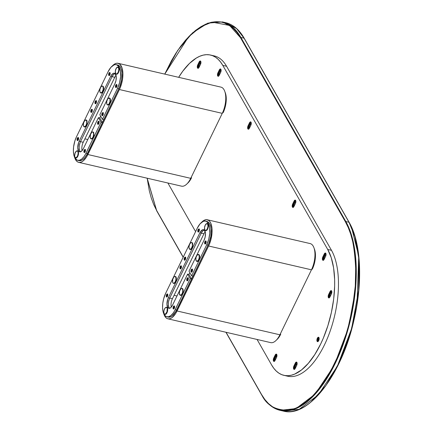 <?xml version="1.0" encoding="UTF-8"?>
<svg xmlns="http://www.w3.org/2000/svg" width="433" height="433" viewBox="0 0 433 433"><rect width="100%" height="100%" fill="white"/><g stroke="black" fill="none" stroke-linecap="round" stroke-linejoin="round"><path stroke-width="0.65" d="M351.504 227.228L354.475 235.011L356.462 242.312M357.972 250.252L359 258.755L359.525 267.746L359.065 286.825L358.08 296.729M352.262 326.769L346.178 346.102M342.563 355.276L334.341 372.207L329.816 379.795L325.08 386.707M221.734 22.121L225.658 22.668L236.607 28.6L244.071 38.191A0.352 0.276 -29.7 0 1 244.239 38.304A0.352 0.276 150.3 0 0 244.071 38.191L348.998 222.259A0.352 0.276 -29.7 0 1 349.16 222.616M226.248 23.165L223.969 22.722M244.255 38.505A0.352 0.276 150.3 0 0 244.239 38.304C239.276 29.66 233.078 24.448 225.658 22.668A104.873 48.16 -77 0 0 224.056 22.354M349.177 222.573A0.352 0.276 150.3 0 0 348.998 222.259L354.946 236.71L358.919 259.08L358.621 290.413L351.65 328.452L337.367 366.221L318.363 394.815L299.181 409.32L283.269 411.069A104.873 48.16 -77 0 0 347.19 342.844A104.873 48.16 -77 0 0 348.998 222.259L345.821 221.523L240.894 37.455L244.071 38.191A104.873 48.16 -77 0 0 225.658 22.668L222.481 21.931A104.873 48.16 103 0 1 240.894 37.455L244.071 38.191L348.998 222.259L345.821 221.523A104.873 48.16 103 0 1 344.013 342.108A104.873 48.16 103 0 1 280.091 410.332A104.873 48.16 103 0 1 261.678 394.809A0.352 0.276 -29.7 0 1 261.516 394.696A0.352 0.276 150.3 0 0 261.678 394.809M311.078 401.856L325.854 385.646L339.575 361.966L350.34 333.583L356.992 304.431L358.74 256.114L351.509 227.233M244.239 38.304L349.16 222.373C361.106 242.696 363 282.267 353.913 320.306C341.821 374.751 308.247 418.229 283.269 411.069L280.091 410.332L296.004 408.59L315.186 394.079L334.189 365.484L348.478 327.716L355.444 289.677L355.742 258.344L351.769 235.974L345.821 221.523A0.352 0.276 150.3 0 0 345.377 221.739C351.39 230.156 354.871 246.918 355.818 272.032C356.121 297.103 349.177 334.032 334.817 363.13C318.986 392.872 303.62 408.563 288.724 410.203C275.48 410.419 266.409 405.169 261.516 394.452A0.352 0.276 150.3 0 0 261.51 394.696A0.352 0.276 -29.7 0 1 261.516 394.452L226.075 332.284L261.516 394.452L264.79 399.432L268.438 403.529L272.427 406.711L276.714 408.941L281.255 410.197L286.013 410.473L290.933 409.764L295.983 408.075L301.097 405.423L306.234 401.835L311.349 397.342L316.382 391.989L321.297 385.83L326.038 378.924L330.558 371.33L338.779 354.4L345.642 335.694L348.478 325.897L352.83 305.882L355.282 285.948L355.742 266.869L355.217 257.879L354.194 249.376L352.679 241.435L350.692 234.134L348.251 227.552L345.377 221.739A0.352 0.276 -29.7 0 1 345.821 221.523L240.894 37.455A0.352 0.276 150.3 0 0 240.456 37.671L345.377 221.739L240.456 37.671A0.352 0.276 -29.7 0 1 240.894 37.455L233.43 27.864L222.481 21.931L207.829 23.133L192.485 32.908L177.709 50.39L164.719 74.097M156.589 210.384A0.352 0.276 150.3 0 0 156.751 210.741A0.352 0.276 -29.7 0 1 156.589 210.384L153.715 204.576L151.274 197.989L149.288 190.688L147.16 178.207L156.589 210.384L183.224 257.115L156.589 210.384M164.762 74.108L171.408 60.793L175.933 53.205L180.675 46.293L185.584 40.134L190.623 34.781L195.732 30.294L200.874 26.7L205.989 24.048L211.033 22.359L215.959 21.65L220.716 21.926L225.257 23.187L229.539 25.417L233.528 28.594L237.176 32.691L240.456 37.671L229.598 25.455L212.062 22.132L200.777 26.759L188.442 36.984L164.762 74.108M221.101 70.98L220.89 70.482L220.554 70.622L219.001 73.751L219.872 73.956L218.936 73.902L218.909 74.936L219.526 74.671A0.871 0.401 103 0 1 219.066 75.066A0.871 0.401 103 0 1 218.909 74.936L219.26 75.017L218.909 74.936A0.871 0.401 103 0 1 219.001 73.751L220.402 70.866L221.074 71.017L220.402 70.866A0.871 0.401 103 0 1 220.862 70.471A0.871 0.401 103 0 1 221.095 70.866M220.808 69.161A2.273 1.045 -77 0 0 219.98 70.13L218.578 73.015L217.902 72.858L217.507 74.103L217.555 75.661L217.999 76.246L218.643 76.094L219.266 75.25A2.273 1.045 103 0 1 218.07 76.268A2.273 1.045 103 0 1 217.669 75.932L218.351 76.089A2.273 1.045 -77 0 0 218.438 76.219M295.858 202.124L295.647 201.626L295.317 201.773L293.758 204.901L294.629 205.101L293.693 205.047L293.726 206.157L294.283 205.821A0.871 0.401 103 0 1 293.823 206.211A0.871 0.401 103 0 1 293.671 206.081L294.018 206.162L293.671 206.081A0.871 0.401 103 0 1 293.758 204.901L295.16 202.011L295.831 202.168L295.16 202.011A0.871 0.401 103 0 1 295.62 201.621A0.871 0.401 103 0 1 295.853 202.016M293.26 207.434L293.044 204.971L294.743 201.275L294.061 201.118L292.491 204.392L292.427 207.077A2.273 1.045 103 0 1 292.659 204.008L293.341 204.165L292.659 204.008L294.061 201.118L294.743 201.275L293.341 204.165A2.273 1.045 -77 0 0 293.109 207.239L292.427 207.077L293.179 207.375L294.023 206.4A2.273 1.045 103 0 1 292.827 207.418A2.273 1.045 103 0 1 292.427 207.077L293.109 207.239A2.273 1.045 -77 0 0 293.195 207.369M198.33 68.311L198.179 68.116A2.273 1.045 -77 0 0 198.265 68.246L199.093 67.277A2.273 1.045 103 0 1 197.897 68.295A2.273 1.045 103 0 1 197.497 67.959L198.179 68.116L197.962 66.72L198.406 65.042L197.729 64.885L199.131 61.995L199.808 62.152L198.406 65.042L199.808 62.152L199.131 61.995A2.273 1.045 103 0 1 200.322 60.977A2.273 1.045 103 0 1 200.495 64.387L200.912 61.919L200.571 61.118L199.976 61.021L197.729 64.885L198.406 65.042A2.273 1.045 -77 0 0 198.179 68.116L197.497 67.959A2.273 1.045 103 0 1 197.729 64.885L197.307 67.359L197.648 68.154L198.249 68.257M200.928 63.007L200.788 62.552L200.382 62.65L198.828 65.778L199.7 65.978L198.763 65.93L198.796 67.039L199.353 66.698A0.871 0.401 103 0 1 198.893 67.088A0.871 0.401 103 0 1 198.742 66.958L199.088 67.039L198.742 66.958A0.871 0.401 103 0 1 198.828 65.778L200.23 62.888L200.901 63.045L200.23 62.888A0.871 0.401 103 0 1 200.69 62.498A0.871 0.401 103 0 1 200.923 62.893M294.516 369.414L294.364 369.214A2.273 1.045 -77 0 0 294.451 369.344L295.274 368.375A2.273 1.045 103 0 1 294.083 369.392A2.273 1.045 103 0 1 293.682 369.057L294.364 369.214L294.148 367.817L294.592 366.139L293.91 365.982L295.311 363.098L295.993 363.255L294.592 366.139L295.993 363.255L295.311 363.098A2.273 1.045 103 0 1 296.508 362.08A2.273 1.045 103 0 1 296.681 365.49L297.098 363.016L296.757 362.215L296.156 362.118L293.91 365.982L294.592 366.139A2.273 1.045 -77 0 0 294.364 369.214L293.682 369.057A2.273 1.045 103 0 1 293.91 365.982L293.493 368.456L293.834 369.257L294.429 369.354M297.114 364.104L296.903 363.606L296.567 363.747L295.014 366.875L295.885 367.081L294.949 367.027L294.922 368.061L295.539 367.796A0.871 0.401 103 0 1 295.079 368.191A0.871 0.401 103 0 1 294.922 368.061L295.274 368.142L294.922 368.061A0.871 0.401 103 0 1 295.014 366.875L296.416 363.991L297.087 364.148L296.416 363.991A0.871 0.401 103 0 1 296.876 363.601A0.871 0.401 103 0 1 297.108 363.991M318.85 337.426A2.273 1.045 -77 0 0 317.725 339.223A2.273 1.045 -77 0 0 317.795 341.469L317.113 341.307A2.273 1.045 103 0 1 317.156 338.698A2.273 1.045 103 0 1 318.542 337.22A2.273 1.045 103 0 1 318.937 337.556A2.273 1.045 103 0 1 318.899 340.165A2.273 1.045 103 0 1 317.513 341.648A2.273 1.045 103 0 1 317.113 341.307L317.795 341.469L317.73 339.201L318.872 337.415M319.143 339.245L318.769 338.752L318.331 339.44L318.358 340.311L318.899 340.181A0.871 0.401 103 0 1 318.509 340.441A0.871 0.401 103 0 1 318.358 340.311L318.704 340.392L318.358 340.311A0.871 0.401 103 0 1 318.374 339.304A0.871 0.401 103 0 1 318.905 338.736A0.871 0.401 103 0 1 319.056 338.866A0.871 0.401 103 0 1 319.137 339.131M329.221 297.936L328.393 297.579L329.14 297.877L329.984 296.897A2.273 1.045 103 0 1 328.788 297.915A2.273 1.045 103 0 1 328.393 297.579L329.069 297.736A2.273 1.045 -77 0 0 329.161 297.866M331.824 292.627L331.678 292.172L331.277 292.27L329.719 295.398L330.595 295.604L329.719 295.398L329.632 296.583L330.244 296.318A0.871 0.401 103 0 1 329.784 296.713A0.871 0.401 103 0 1 329.632 296.583L329.978 296.665L329.632 296.583A0.871 0.401 103 0 1 329.719 295.398L331.121 292.513L331.792 292.665L331.121 292.513A0.871 0.401 103 0 1 331.581 292.118A0.871 0.401 103 0 1 331.813 292.513M326.027 255.048L325.881 254.593L325.481 254.691L323.922 257.819L324.799 258.019L323.922 257.819L323.835 258.999L324.447 258.739A0.871 0.401 103 0 1 323.992 259.129A0.871 0.401 103 0 1 323.835 258.999L324.187 259.08L323.835 258.999A0.871 0.401 103 0 1 323.922 257.819L325.329 254.929L326 255.086L325.329 254.929A0.871 0.401 103 0 1 325.784 254.539A0.871 0.401 103 0 1 326.017 254.934M323.424 260.352L323.207 257.889L324.907 254.193L324.225 254.036L322.661 257.316L322.596 260A2.273 1.045 103 0 1 322.823 256.926L323.505 257.083L322.823 256.926L324.225 254.036L324.907 254.193L323.505 257.083A2.273 1.045 -77 0 0 323.278 260.157L322.596 260L323.343 260.293L324.187 259.318A2.273 1.045 103 0 1 322.996 260.336A2.273 1.045 103 0 1 322.596 260L323.278 260.157A2.273 1.045 -77 0 0 323.364 260.287M274.343 361.441L273.51 361.084L274.257 361.382L275.101 360.402A2.273 1.045 103 0 1 273.91 361.42A2.273 1.045 103 0 1 273.51 361.084L274.192 361.241A2.273 1.045 -77 0 0 274.278 361.371M276.941 356.132L276.73 355.634L276.395 355.774L274.841 358.903L275.713 359.109L274.776 359.054L274.749 360.088L275.366 359.823A0.871 0.401 103 0 1 274.906 360.218A0.871 0.401 103 0 1 274.749 360.088L275.101 360.169L274.749 360.088A0.871 0.401 103 0 1 274.841 358.903L276.243 356.018L276.914 356.17L276.243 356.018A0.871 0.401 103 0 1 276.703 355.623A0.871 0.401 103 0 1 276.936 356.018M248.666 129.207L248.515 129.007A2.273 1.045 -77 0 0 248.607 129.137L249.43 128.168A2.273 1.045 103 0 1 248.233 129.186A2.273 1.045 103 0 1 247.833 128.85L248.515 129.007L248.298 127.611L248.748 125.933L248.066 125.776L249.468 122.891L250.15 123.048L248.748 125.933L250.15 123.048L249.468 122.891A2.273 1.045 103 0 1 250.664 121.873A2.273 1.045 103 0 1 250.831 125.283L251.254 122.81L250.913 122.009L250.312 121.911L248.066 125.776L248.748 125.933A2.273 1.045 -77 0 0 248.515 129.007L247.833 128.85A2.273 1.045 103 0 1 248.066 125.776L247.644 128.249L247.985 129.05L248.585 129.148M251.27 123.898L251.124 123.443L250.723 123.54L249.164 126.669L250.041 126.874L249.099 126.82L249.078 127.854L249.689 127.589A0.871 0.401 103 0 1 249.229 127.984A0.871 0.401 103 0 1 249.078 127.854L249.424 127.935L249.078 127.854A0.871 0.401 103 0 1 249.164 126.669L250.566 123.784L251.237 123.941L250.566 123.784A0.871 0.401 103 0 1 251.026 123.394A0.871 0.401 103 0 1 251.259 123.784M250.972 122.079A2.273 1.045 -77 0 0 250.15 123.048L250.994 122.068M249.689 127.589L250.983 124.931L249.689 127.589M249.43 128.168L250.831 125.283L249.43 128.168M273.737 358.01L275.144 355.125L275.821 355.282L274.419 358.167L273.737 358.01L274.419 358.167L276.665 354.302A2.273 1.045 -77 0 0 275.821 355.282L275.144 355.125A2.273 1.045 103 0 1 276.335 354.107A2.273 1.045 103 0 1 276.508 357.517L276.849 354.714L276.205 354.091L275.545 354.497L273.575 358.4L273.51 361.084A2.273 1.045 103 0 1 273.737 358.01M275.366 359.823L276.655 357.165L275.366 359.823M274.192 361.241L273.975 359.845L274.419 358.167A2.273 1.045 -77 0 0 274.192 361.241M275.101 360.402L276.508 357.517L275.101 360.402M324.187 259.318L325.757 256.038L326.044 254.339L325.492 253.04L324.847 253.197L324.225 254.036A2.273 1.045 103 0 1 325.421 253.018A2.273 1.045 103 0 1 325.589 256.428L324.187 259.318M324.447 258.739L325.74 256.076L324.447 258.739M325.73 253.224A2.273 1.045 -77 0 0 324.907 254.193L325.751 253.218M328.62 294.505L330.022 291.62L330.704 291.777L329.302 294.662L328.62 294.505L329.302 294.662L330.704 291.777L330.022 291.62A2.273 1.045 103 0 1 331.218 290.603A2.273 1.045 103 0 1 331.386 294.012L331.732 291.209L331.083 290.586L330.422 290.992L328.322 295.317L328.393 297.579A2.273 1.045 103 0 1 328.62 294.505M331.526 290.808A2.273 1.045 -77 0 0 330.704 291.777L331.548 290.797M330.244 296.318L331.537 293.661L330.244 296.318M329.069 297.736L328.858 296.34L329.302 294.662A2.273 1.045 -77 0 0 329.069 297.736M329.984 296.897L331.386 294.012L329.984 296.897M317.946 341.664L317.795 341.469A2.273 1.045 -77 0 0 317.887 341.599L318.71 340.63L319.153 338.952L319.056 337.827L318.407 337.204L317.535 337.892L316.902 339.916L317.113 341.307L317.865 341.605M167.88 183.002L195.602 231.628L167.88 183.002M257.067 339.461L271.615 364.981L257.067 339.461M283.896 375.335L287.674 376.207A69.913 32.107 -77 0 0 330.292 330.725A69.913 32.107 -77 0 0 331.494 250.334L327.716 249.457A69.913 32.107 103 0 1 326.509 329.849A69.913 32.107 103 0 1 283.896 375.335A69.913 32.107 103 0 1 271.615 364.981L273.808 368.315L276.249 371.054L278.917 373.181L281.78 374.675L284.822 375.514L288.005 375.703L291.295 375.227L294.673 374.096L301.53 369.923L308.318 363.336L314.775 354.595L320.653 344.035L323.299 338.195L327.889 325.681L331.397 312.458L333.681 299.035L334.66 285.921L334.644 279.642L333.61 267.94L331.267 257.749L327.716 249.457L222.789 65.388L226.573 66.265L331.494 250.334L327.716 249.457L222.789 65.388L226.573 66.265A69.913 32.107 -77 0 0 214.292 55.917L210.508 55.04A69.913 32.107 103 0 1 222.789 65.388L220.597 62.06L218.156 59.316L215.488 57.188L212.625 55.7L209.583 54.856L206.4 54.672L203.109 55.148L199.732 56.279L196.311 58.049L189.454 63.456L182.802 71.158L178.661 77.328A69.913 32.107 103 0 1 210.508 55.04M296.822 362.286A2.273 1.045 -77 0 0 295.993 363.255L296.838 362.275M295.539 367.796L296.827 365.138L295.539 367.796M295.274 368.375L296.681 365.49L295.274 368.375M219.266 75.25L220.83 71.975L221.122 70.27L220.565 68.971L219.921 69.128L219.304 69.967A2.273 1.045 103 0 1 220.494 68.955A2.273 1.045 103 0 1 220.668 72.365L219.266 75.25M218.503 76.289L218.124 75.109L218.578 73.015A2.273 1.045 -77 0 0 218.351 76.089L217.669 75.932A2.273 1.045 103 0 1 217.902 72.858L219.304 69.967L217.902 72.858L218.578 73.015L219.98 70.13L219.304 69.967L219.98 70.13L220.825 69.15M200.636 61.188A2.273 1.045 -77 0 0 199.808 62.152L200.652 61.177M199.353 66.698L200.647 64.035L199.353 66.698M199.093 67.277L200.495 64.387L199.093 67.277M294.023 206.4L295.587 203.12L295.88 201.415L295.322 200.122L294.684 200.279L294.061 201.118A2.273 1.045 103 0 1 295.257 200.1A2.273 1.045 103 0 1 295.425 203.51L294.023 206.4M294.283 205.821L295.577 203.158L294.283 205.821M295.566 200.306A2.273 1.045 -77 0 0 294.743 201.275L295.587 200.3M219.526 74.671L220.814 72.013L219.526 74.671M222.27 113.354A17.477 8.027 -77 0 0 220.965 87.125L118.106 63.31A17.477 8.027 103 0 1 119.411 89.539L222.27 113.354L190.715 178.336L87.856 154.521L119.411 89.539L222.27 113.354M112.271 66.005A17.477 8.027 103 0 1 118.106 63.31M112.001 66.309L114.556 64.062L116.255 63.337L117.873 63.261L120.017 64.376L122.068 67.97L122.912 73.442L122.669 78.286L121.695 83.315L120.071 88.078L86.389 157.163L83.076 160.995L81.361 162.039L79.694 162.44L78.14 162.186L76.755 161.276L75.596 159.761L74.611 157.358A17.477 8.027 103 0 0 78.665 162.348A17.477 8.027 103 0 0 87.856 154.521L190.715 178.336A17.477 8.027 -77 0 1 181.53 186.163L78.665 162.348M79.271 160.686L81.485 160.367L83.028 159.425L84.559 157.948L86.692 154.835L119.481 87.304L121.597 80.002L121.954 72.776L121.278 69.204L120.477 67.337L119.432 65.973L117.505 64.972M84.89 138.858L87.796 139.529L84.89 138.858M116.039 75.337A6.993 3.21 -77 0 0 114.788 77.285L112.066 76.652L80.511 141.64A6.993 3.21 -77 0 0 80.392 151.81A6.993 3.21 103 0 1 80.511 141.64L83.233 142.268A6.993 3.21 -77 0 0 82.097 150.635M99.785 117.955L100.645 116.185L99.785 117.955L102.41 122.555L87.331 153.601L85.972 153.287A15.729 7.226 103 0 1 77.702 160.329A15.729 7.226 103 0 1 76.527 136.72L74.898 140.849L73.594 146.847L73.377 151.209L73.837 155.036L74.936 158.002L77.226 160.183L79.363 160.307L81.669 159.111L83.937 156.703L85.328 154.521L101.046 122.241L102.41 122.555L101.046 122.241L98.421 117.635L99.785 117.955L98.421 117.635L83.347 148.687L98.421 117.635L101.046 122.241L85.972 153.287L87.331 153.601A15.729 7.226 -77 0 1 79.06 160.643L77.702 160.329M80.538 151.918L79.612 150.706L79.115 148.075L79.309 145.466L80.246 142.224L80.511 141.64L83.233 142.268L114.788 77.285L112.066 76.652A6.993 3.21 103 0 1 115.021 73.529A6.993 3.21 -77 0 0 112.066 76.652L113.635 74.368L115.33 73.486M102.356 122.463L103.725 119.649M103.812 119.665L102.448 119.351L99.828 114.75L114.902 83.704A6.993 3.21 103 0 0 114.382 73.209A6.993 3.21 103 0 0 110.707 76.338L112.066 76.652L80.511 141.64L79.152 141.32L110.707 76.338L79.152 141.32A6.993 3.21 103 0 0 79.672 151.815L79.672 151.815A6.993 3.21 103 0 0 83.347 148.687L82.113 150.614L80.749 151.691L79.461 151.75L78.665 151.112L77.751 147.761L78.644 142.522L79.152 141.32L80.511 141.64L112.066 76.652L110.707 76.338L110.989 75.791L112.959 73.513L113.971 73.172L115.146 73.637L116.266 76.663L115.979 80.543L114.902 83.704L99.828 114.75L102.448 119.351L117.527 88.305L118.886 88.619L103.812 119.665L102.448 119.351L117.527 88.305L118.886 88.619A15.729 7.226 -77 0 0 117.711 65.01L116.353 64.696A15.729 7.226 103 0 1 117.527 88.305L119.578 82.698L120.607 76.69L120.439 71.185L119.113 67.023L116.829 64.842L115.427 64.614L113.928 64.972L110.859 67.396L108.082 71.737A15.729 7.226 103 0 1 116.353 64.696M187.365 183.468A15.729 7.226 -77 0 0 191.554 177.736L191.067 177.622M222.611 112.634L223.109 112.748A15.729 7.226 -77 0 0 225.025 92.11M109.397 75.596L109.143 74.492L109.452 73.334L108.921 73.209A1.575 0.72 103 0 1 109.749 72.506A1.575 0.72 103 0 1 109.863 74.866A1.575 0.72 103 0 1 109.04 75.569A1.575 0.72 103 0 1 108.921 73.209L109.452 73.334A1.575 0.72 -77 0 0 109.327 75.521M110.204 73.583L109.619 74.043L109.874 74.828A0.698 0.319 103 0 1 109.766 74.844A0.698 0.319 103 0 1 109.711 73.794L110.155 73.897L109.711 73.794A0.698 0.319 103 0 1 110.079 73.48A0.698 0.319 103 0 1 110.182 73.55M116.217 87.563L115.963 86.459L116.271 85.296L115.741 85.177A1.575 0.72 103 0 1 116.569 84.473A1.575 0.72 103 0 1 116.688 86.833A1.575 0.72 103 0 1 115.86 87.536A1.575 0.72 103 0 1 115.741 85.177L116.271 85.296A1.575 0.72 -77 0 0 116.147 87.482M117.024 85.55L116.439 86.005L116.694 86.795A0.698 0.319 103 0 1 116.585 86.806A0.698 0.319 103 0 1 116.531 85.756L116.975 85.858L116.531 85.756A0.698 0.319 103 0 1 116.899 85.442A0.698 0.319 103 0 1 117.002 85.512M95.72 103.758L95.46 102.94L95.78 101.49L95.249 101.371A1.575 0.72 103 0 1 96.077 100.667A1.575 0.72 103 0 1 96.191 103.027A1.575 0.72 103 0 1 95.363 103.731A1.575 0.72 103 0 1 95.249 101.371L95.78 101.49A1.575 0.72 -77 0 0 95.655 103.682M96.213 102.984A0.698 0.319 103 0 1 96.094 103A0.698 0.319 103 0 1 96.039 101.95L96.478 102.053L96.039 101.95A0.698 0.319 103 0 1 96.407 101.641A0.698 0.319 103 0 1 96.505 101.712M91.515 112.423L91.26 111.319L91.569 110.155L91.038 110.036A1.575 0.72 103 0 1 91.866 109.332A1.575 0.72 103 0 1 91.985 111.692A1.575 0.72 103 0 1 91.157 112.396A1.575 0.72 103 0 1 91.038 110.036L91.569 110.155A1.575 0.72 -77 0 0 91.45 112.342M92.007 111.649A0.698 0.319 103 0 1 91.883 111.665A0.698 0.319 103 0 1 91.834 110.615L92.272 110.718L91.834 110.615A0.698 0.319 103 0 1 92.202 110.301A0.698 0.319 103 0 1 92.299 110.372M102.545 115.719L102.28 114.907L102.599 113.457L102.069 113.332A1.575 0.72 103 0 1 102.897 112.629A1.575 0.72 103 0 1 103.011 114.989A1.575 0.72 103 0 1 102.183 115.698A1.575 0.72 103 0 1 102.069 113.332L102.599 113.457A1.575 0.72 -77 0 0 102.475 115.643M103.032 114.945A0.698 0.319 103 0 1 102.913 114.967A0.698 0.319 103 0 1 102.859 113.917L103.298 114.02L102.859 113.917A0.698 0.319 103 0 1 103.227 113.603A0.698 0.319 103 0 1 103.33 113.673M98.334 124.385L98.08 123.281L98.388 122.122L97.858 121.998A1.575 0.72 103 0 1 98.686 121.294A1.575 0.72 103 0 1 98.805 123.654A1.575 0.72 103 0 1 97.977 124.358A1.575 0.72 103 0 1 97.858 121.998L98.388 122.122A1.575 0.72 -77 0 0 98.269 124.309M98.827 123.611A0.698 0.319 103 0 1 98.702 123.632A0.698 0.319 103 0 1 98.654 122.582L99.092 122.685L98.654 122.582A0.698 0.319 103 0 1 99.022 122.268A0.698 0.319 103 0 1 99.119 122.339M84.662 152.546L84.408 151.442L84.716 150.278L84.186 150.159A1.575 0.72 103 0 1 85.014 149.455A1.575 0.72 103 0 1 85.133 151.815A1.575 0.72 103 0 1 84.305 152.519A1.575 0.72 103 0 1 84.186 150.159L84.716 150.278A1.575 0.72 -77 0 0 84.597 152.47M85.469 150.532L84.89 150.993L85.139 151.777A0.698 0.319 103 0 1 85.03 151.788A0.698 0.319 103 0 1 84.976 150.744L85.42 150.841L84.976 150.744A0.698 0.319 103 0 1 85.344 150.43A0.698 0.319 103 0 1 85.447 150.5M77.843 140.579L77.588 139.48L77.897 138.316L77.366 138.192A1.575 0.72 103 0 1 78.194 137.488A1.575 0.72 103 0 1 78.313 139.848A1.575 0.72 103 0 1 77.485 140.557A1.575 0.72 103 0 1 77.366 138.192L77.897 138.316A1.575 0.72 -77 0 0 77.778 140.503M78.649 138.565L78.07 139.025L78.319 139.816A0.698 0.319 103 0 1 78.211 139.827A0.698 0.319 103 0 1 78.157 138.776L78.6 138.879L78.157 138.776A0.698 0.319 103 0 1 78.525 138.463A0.698 0.319 103 0 1 78.627 138.533M75.553 157.715A3.67 1.683 -77 0 0 75.937 157.98M76.901 150.901A3.67 1.683 103 0 1 77.518 150.814A3.67 1.683 103 0 1 77.794 156.324A3.67 1.683 103 0 1 75.862 157.969A3.67 1.683 103 0 1 75.347 157.617M116.223 73.956A3.67 1.683 -77 0 0 116.612 74.222M117.57 67.147A3.67 1.683 103 0 1 118.187 67.055A3.67 1.683 103 0 1 118.463 72.565A3.67 1.683 103 0 1 116.531 74.211A3.67 1.683 103 0 1 116.017 73.859M108.082 71.737L76.527 136.72L108.082 71.737M116.158 73.875L116.731 74.254M117.262 67.342L117.776 67.158M118.263 67.077A3.67 1.683 -77 0 0 117.798 67.147M77.106 150.917L77.621 150.841M76.062 158.013L75.483 157.634M77.594 150.836A3.67 1.683 -77 0 0 77.128 150.906M78.433 137.662A1.575 0.72 -77 0 0 77.897 138.316L78.481 137.64M85.252 149.629A1.575 0.72 -77 0 0 84.716 150.278L85.301 149.607M98.924 121.467A1.575 0.72 -77 0 0 98.388 122.122L98.973 121.446M99.141 122.371L98.529 122.967L98.881 123.578M103.135 112.802A1.575 0.72 -77 0 0 102.599 113.457L103.184 112.78M103.352 113.706L102.767 114.166L103.086 114.913M92.105 109.506A1.575 0.72 -77 0 0 91.569 110.155L92.153 109.479M92.321 110.41L91.709 111L92.061 111.611M96.315 100.84A1.575 0.72 -77 0 0 95.78 101.49L96.364 100.813M96.532 101.744L95.947 102.204L96.267 102.946M116.807 84.646A1.575 0.72 -77 0 0 116.271 85.296L116.856 84.619M109.987 72.679A1.575 0.72 -77 0 0 109.452 73.334L110.036 72.657M108.921 73.209L109.657 72.495L110.182 73.421L109.863 74.866L109.132 75.58L108.629 74.92L108.921 73.209M115.741 85.177L116.618 84.484L117.002 85.382L116.688 86.833L115.952 87.542L115.449 86.887L115.741 85.177M95.249 101.371L95.98 100.656L96.483 101.317L96.191 103.027L95.455 103.741L94.957 103.081L95.249 101.371M91.038 110.036L91.774 109.322L92.278 109.977L91.985 111.692L91.249 112.401L90.724 111.481L91.038 110.036M102.069 113.332L102.805 112.623L103.303 113.278L103.124 114.723L102.28 115.703L101.777 115.048L102.069 113.332M97.858 121.998L98.594 121.289L99.097 121.944L98.805 123.654L98.069 124.368L97.544 123.448L97.858 121.998M84.186 150.159L84.922 149.445L85.425 150.105L85.133 151.815L84.397 152.53L83.894 151.869L84.186 150.159M77.366 138.192L78.243 137.505L78.627 138.403L78.313 139.848L77.577 140.563L77.074 139.908L77.366 138.192M76.592 151.101L77.631 150.852L78.162 151.361L78.427 154.31L77.794 156.324L76.787 157.682L76.078 157.985L75.218 157.423M108.58 98.237L109.289 97.934L110.15 98.497L110.512 100.077L110.258 102.15L108.775 104.818L108.061 105.122L107.205 104.559M101.755 86.27L102.469 85.967L103.33 86.53L103.693 88.116L103.438 90.188L101.955 92.851L101.241 93.16L100.38 92.597M85.279 120.206L86.319 119.957L87.038 120.899L86.957 124.125L85.474 126.788L84.44 127.042L83.905 126.533M92.099 132.173L92.808 131.865L93.669 132.428L93.934 135.383L93.301 137.396L92.294 138.755L91.585 139.058L90.724 138.495M118.301 67.093L119.145 68.571L118.729 71.938L117.099 74.146L116.423 74.173L115.887 73.664M117.127 73.718L117.581 73.821L117.127 73.718A3.496 1.608 103 0 1 116.271 73.967A3.496 1.608 103 0 1 115.346 71.066A3.496 1.608 103 0 1 116.991 67.407A3.496 1.608 103 0 1 117.846 67.158A3.496 1.608 103 0 1 118.772 70.059A3.496 1.608 103 0 1 117.127 73.718L116.45 73.989L115.752 73.599L115.33 71.256L116.174 68.414L117.668 67.137L118.572 67.9L118.788 69.87L118.22 72.154L117.127 73.718M118.956 67.857A3.496 1.608 -77 0 0 118.301 67.261L117.846 67.158M116.271 73.967L116.726 74.075A3.496 1.608 -77 0 0 117.576 73.827M100.765 92.9L101.219 93.003A3.496 1.608 -77 0 0 101.744 92.949L101.29 92.841A3.496 1.608 103 0 1 100.765 92.9A3.496 1.608 103 0 1 99.882 89.669A3.496 1.608 103 0 1 101.815 86.145A3.496 1.608 103 0 1 102.34 86.086A3.496 1.608 103 0 1 103.222 89.312A3.496 1.608 103 0 1 101.29 92.841L101.744 92.949A3.496 1.608 -77 0 0 102.069 92.754M103.449 86.789A3.496 1.608 -77 0 0 102.794 86.194L102.34 86.086M101.815 86.145L102.599 86.199L103.059 86.817L103.2 89.442L102.139 92.11L100.797 92.906L99.904 91.704L99.904 89.539L100.656 87.358L101.815 86.145M107.887 104.916A3.496 1.608 -77 0 0 108.039 104.97A3.496 1.608 -77 0 0 108.196 104.986L107.741 104.883A3.496 1.608 103 0 1 107.584 104.862A3.496 1.608 103 0 1 106.772 101.262A3.496 1.608 103 0 1 109.002 98.031A3.496 1.608 103 0 1 109.159 98.053A3.496 1.608 103 0 1 109.977 101.647A3.496 1.608 103 0 1 107.741 104.883L108.196 104.986A3.496 1.608 -77 0 0 108.889 104.721M109.457 98.139L109.457 98.139A3.496 1.608 -77 0 1 109.614 98.156A3.496 1.608 -77 0 1 110.269 98.751M109.002 98.031L109.977 99.049L110.009 101.479L108.921 104.12L107.584 104.862L106.772 103.86L106.74 101.436L107.66 99.016L109.002 98.031M86.07 120.103A3.496 1.608 103 0 1 86.578 124.022A3.496 1.608 103 0 1 84.283 126.837A3.496 1.608 103 0 1 84.078 126.75A3.496 1.608 103 0 1 83.569 122.831A3.496 1.608 103 0 1 85.864 120.022A3.496 1.608 103 0 1 86.07 120.103L86.524 120.212L86.07 120.103L86.757 121.381L86.605 123.925L85.555 126.176L84.224 126.815L83.39 125.473L83.542 122.934L84.76 120.493L86.07 120.103M84.532 126.858A3.496 1.608 -77 0 0 84.738 126.939A3.496 1.608 -77 0 0 85.588 126.69M86.973 120.72A3.496 1.608 -77 0 0 86.524 120.212A3.496 1.608 -77 0 0 86.319 120.125L85.864 120.022M93.203 132.363A3.496 1.608 103 0 1 93.284 136.39A3.496 1.608 103 0 1 91.109 138.798A3.496 1.608 103 0 1 90.584 138.425A3.496 1.608 103 0 1 90.508 134.398A3.496 1.608 103 0 1 92.684 131.989A3.496 1.608 103 0 1 93.203 132.363L93.658 132.466L93.203 132.363L93.647 134.062L93.182 136.682L92.132 138.403L90.979 138.755L90.188 137.315L90.497 134.419L91.828 132.238L92.505 131.968L93.203 132.363M91.109 138.798L91.558 138.901A3.496 1.608 -77 0 0 92.413 138.657M93.793 132.687A3.496 1.608 -77 0 0 93.658 132.466A3.496 1.608 -77 0 0 93.138 132.092L92.684 131.989M77.929 151.723A3.496 1.608 103 0 1 77.648 155.68A3.496 1.608 103 0 1 75.602 157.726A3.496 1.608 103 0 1 74.849 156.914A3.496 1.608 103 0 1 75.131 152.963A3.496 1.608 103 0 1 77.177 150.917A3.496 1.608 103 0 1 77.929 151.723L78.362 151.826L77.929 151.723L78.135 153.406L77.637 155.707L76.576 157.379L75.575 157.72L74.941 157.125L74.649 155.864L75.142 152.936L76.549 151.02L77.35 150.976L77.929 151.723M75.602 157.726L76.056 157.834A3.496 1.608 -77 0 0 76.906 157.585M78.286 151.615A3.496 1.608 -77 0 0 77.631 151.02L77.177 150.917M311.457 269.813A17.477 8.027 -77 0 0 310.152 243.579L207.293 219.764A17.477 8.027 103 0 1 208.598 245.998L311.457 269.813L279.902 334.796L177.043 310.981L208.598 245.998L311.457 269.813M201.459 222.459A17.477 8.027 103 0 1 207.293 219.764M201.188 222.762L203.743 220.516L206.265 219.672L208.538 220.3L209.816 221.517L210.844 223.325L212.008 228.397L212.018 233.089L210.882 239.768L209.258 244.537L175.576 313.622L172.264 317.454L170.548 318.493L168.881 318.899L167.327 318.639L165.942 317.735L164.784 316.214L163.798 313.817A17.477 8.027 103 0 0 167.852 318.807A17.477 8.027 103 0 0 177.043 310.981L279.902 334.796A17.477 8.027 -77 0 1 270.717 342.622L167.852 318.807M168.459 317.145L170.672 316.821L172.215 315.884L175.879 311.295L208.668 243.763L210.784 236.461L211.142 229.236L210.763 226.762L209.664 223.796L208.019 221.95L206.693 221.425M174.077 295.317L176.978 295.988L174.077 295.317M205.226 231.79A6.993 3.21 -77 0 0 203.975 233.744L201.253 233.111L169.698 298.093A6.993 3.21 -77 0 0 169.579 308.269A6.993 3.21 103 0 1 169.698 298.093L172.421 298.727A6.993 3.21 -77 0 0 171.284 307.094M188.972 274.408L189.833 272.644L188.972 274.408L191.592 279.009L176.518 310.06L175.159 309.747A15.729 7.226 103 0 1 166.889 316.788A15.729 7.226 103 0 1 165.715 293.179L163.658 298.781L162.781 303.306L162.564 307.668L163.024 311.495L164.616 315.208L166.413 316.637L168.551 316.761L170.856 315.57L173.124 313.162L174.515 310.981L190.233 278.695L191.592 279.009L190.233 278.695L187.608 274.094L188.972 274.408L187.608 274.094L172.534 305.141L187.608 274.094L190.233 278.695L175.159 309.747L176.518 310.06A15.729 7.226 -77 0 1 168.248 317.102L166.889 316.788M169.72 308.372L168.8 307.165L168.296 304.534L168.491 301.925L169.433 298.678L169.698 298.093L172.421 298.727L203.975 233.744L201.253 233.111A6.993 3.21 103 0 1 204.208 229.988A6.993 3.21 -77 0 0 201.253 233.111L202.823 230.821L204.517 229.945M191.543 278.917L192.907 276.102M192.999 276.124L191.635 275.81L189.01 271.204L204.089 240.158A6.993 3.21 103 0 0 203.564 229.669A6.993 3.21 103 0 0 199.889 232.797L201.253 233.111L169.698 298.093L168.334 297.78L199.889 232.797L168.334 297.78A6.993 3.21 103 0 0 168.859 308.274L168.859 308.274A6.993 3.21 103 0 0 172.534 305.141L171.3 307.073L169.936 308.15L168.951 308.291L167.847 307.571L166.938 304.22L167.831 298.976L168.334 297.78L169.698 298.093L201.253 233.111L199.889 232.797L200.176 232.245L202.487 229.788L203.472 229.647L204.333 230.096L205.453 233.116L205.161 237.003L204.089 240.158L189.01 271.204L191.635 275.81L206.709 244.759L208.073 245.078L192.999 276.124L191.635 275.81L206.709 244.759L208.073 245.078A15.729 7.226 -77 0 0 206.898 221.469L205.54 221.149A15.729 7.226 103 0 1 206.709 244.759L208.766 239.157L209.789 233.143L209.626 227.639L208.3 223.482L207.261 222.113L206.016 221.301L204.614 221.068L203.115 221.431L200.041 223.85L197.269 228.196A15.729 7.226 103 0 1 205.54 221.149M276.552 339.921A15.729 7.226 -77 0 0 280.741 334.189L280.254 334.076M311.798 269.093L312.296 269.207A15.729 7.226 -77 0 0 314.212 248.569M198.585 232.056L198.319 231.238L198.639 229.788L198.108 229.669A1.575 0.72 103 0 1 198.936 228.965A1.575 0.72 103 0 1 199.05 231.325A1.575 0.72 103 0 1 198.227 232.028A1.575 0.72 103 0 1 198.108 229.669L198.639 229.788A1.575 0.72 -77 0 0 198.514 231.974M199.391 230.042L198.807 230.497L199.061 231.287A0.698 0.319 103 0 1 198.953 231.298A0.698 0.319 103 0 1 198.899 230.248L199.342 230.351L198.899 230.248A0.698 0.319 103 0 1 199.267 229.939A0.698 0.319 103 0 1 199.369 230.004M205.404 244.017L205.15 242.913L205.459 241.755L204.928 241.63A1.575 0.72 103 0 1 205.756 240.927A1.575 0.72 103 0 1 205.87 243.286A1.575 0.72 103 0 1 205.047 243.99A1.575 0.72 103 0 1 204.928 241.63L205.459 241.755A1.575 0.72 -77 0 0 205.334 243.941M206.211 242.004L205.626 242.464L205.881 243.249A0.698 0.319 103 0 1 205.772 243.265A0.698 0.319 103 0 1 205.718 242.215L206.162 242.318L205.718 242.215A0.698 0.319 103 0 1 206.086 241.901A0.698 0.319 103 0 1 206.189 241.971M184.907 260.211L184.653 259.113L184.961 257.949L184.436 257.824A1.575 0.72 103 0 1 185.259 257.121A1.575 0.72 103 0 1 185.378 259.481A1.575 0.72 103 0 1 184.55 260.19A1.575 0.72 103 0 1 184.436 257.824L184.961 257.949A1.575 0.72 -77 0 0 184.842 260.136M185.4 259.443A0.698 0.319 103 0 1 185.275 259.459A0.698 0.319 103 0 1 185.227 258.409L185.665 258.512L185.227 258.409A0.698 0.319 103 0 1 185.595 258.095A0.698 0.319 103 0 1 185.692 258.165M180.702 268.877L180.447 267.773L180.756 266.614L180.225 266.49A1.575 0.72 103 0 1 181.054 265.786A1.575 0.72 103 0 1 181.173 268.146A1.575 0.72 103 0 1 180.345 268.85A1.575 0.72 103 0 1 180.225 266.49L180.756 266.614A1.575 0.72 -77 0 0 180.637 268.801M181.508 266.863L180.929 267.323L181.178 268.108A0.698 0.319 103 0 1 181.07 268.124A0.698 0.319 103 0 1 181.021 267.074L181.459 267.177L181.021 267.074A0.698 0.319 103 0 1 181.384 266.76A0.698 0.319 103 0 1 181.487 266.831M191.727 272.178L191.467 271.361L191.781 269.916L191.256 269.791A1.575 0.72 103 0 1 192.079 269.088A1.575 0.72 103 0 1 192.198 271.448A1.575 0.72 103 0 1 191.37 272.151A1.575 0.72 103 0 1 191.256 269.791L191.781 269.916A1.575 0.72 -77 0 0 191.662 272.103M192.22 271.404A0.698 0.319 103 0 1 192.1 271.421A0.698 0.319 103 0 1 192.046 270.376L192.485 270.473L192.046 270.376A0.698 0.319 103 0 1 192.414 270.062A0.698 0.319 103 0 1 192.512 270.132M187.521 280.844L187.267 279.74L187.576 278.576L187.045 278.457A1.575 0.72 103 0 1 187.873 277.753A1.575 0.72 103 0 1 187.992 280.113A1.575 0.72 103 0 1 187.164 280.817A1.575 0.72 103 0 1 187.045 278.457L187.576 278.576A1.575 0.72 -77 0 0 187.457 280.763M188.328 278.83L187.749 279.285L187.998 280.075A0.698 0.319 103 0 1 187.89 280.086A0.698 0.319 103 0 1 187.841 279.036L188.279 279.139L187.841 279.036A0.698 0.319 103 0 1 188.203 278.728A0.698 0.319 103 0 1 188.306 278.792M173.85 309L173.595 307.901L173.904 306.737L173.373 306.613A1.575 0.72 103 0 1 174.201 305.909A1.575 0.72 103 0 1 174.315 308.269A1.575 0.72 103 0 1 173.492 308.978A1.575 0.72 103 0 1 173.373 306.613L173.904 306.737A1.575 0.72 -77 0 0 173.779 308.924M174.656 306.986L174.071 307.446L174.326 308.236A0.698 0.319 103 0 1 174.218 308.247A0.698 0.319 103 0 1 174.163 307.197L174.607 307.3L174.163 307.197A0.698 0.319 103 0 1 174.531 306.883A0.698 0.319 103 0 1 174.634 306.954M167.03 297.038L166.775 295.934L167.084 294.776L166.553 294.651A1.575 0.72 103 0 1 167.382 293.947A1.575 0.72 103 0 1 167.495 296.307A1.575 0.72 103 0 1 166.673 297.011A1.575 0.72 103 0 1 166.553 294.651L167.084 294.776A1.575 0.72 -77 0 0 166.959 296.962M167.517 296.264A0.698 0.319 103 0 1 167.398 296.28A0.698 0.319 103 0 1 167.344 295.236L167.787 295.333L167.344 295.236A0.698 0.319 103 0 1 167.712 294.922A0.698 0.319 103 0 1 167.815 294.992M164.735 314.169A3.67 1.683 -77 0 0 165.125 314.439M166.072 307.36L166.802 307.647L167.246 308.669L166.938 311.847L165.417 314.077L164.616 314.12L164.037 313.373A3.496 1.608 103 0 1 164.318 309.416A3.496 1.608 103 0 1 166.364 307.37A3.496 1.608 103 0 1 167.111 308.182L167.549 308.285L167.111 308.182A3.496 1.608 103 0 1 166.835 312.139A3.496 1.608 103 0 1 164.789 314.185A3.496 1.608 103 0 1 164.037 313.373L163.831 311.695L164.21 309.709L165.054 308.08L166.072 307.36A3.67 1.683 103 0 1 166.705 307.273A3.67 1.683 103 0 1 166.981 312.783A3.67 1.683 103 0 1 165.049 314.423A3.67 1.683 103 0 1 164.535 314.071M205.41 230.416A3.67 1.683 -77 0 0 205.794 230.681M206.757 223.601A3.67 1.683 103 0 1 207.375 223.515A3.67 1.683 103 0 1 207.651 229.025A3.67 1.683 103 0 1 205.718 230.665A3.67 1.683 103 0 1 205.204 230.318M197.269 228.196L165.715 293.179L197.269 228.196M205.339 230.334L205.919 230.713M206.449 223.801L206.963 223.617A3.67 1.683 -77 0 1 207.45 223.536M166.294 307.37L167.106 307.495L167.539 308.253L167.457 311.473L165.974 314.142L165.265 314.445L164.405 313.882M165.249 314.466L164.67 314.087M166.781 307.295A3.67 1.683 -77 0 0 166.315 307.36M167.62 294.121A1.575 0.72 -77 0 0 167.084 294.776L167.668 294.099M167.836 295.025L167.252 295.485L167.571 296.226M174.439 306.082A1.575 0.72 -77 0 0 173.904 306.737L174.488 306.061M188.111 277.926A1.575 0.72 -77 0 0 187.576 278.576L188.16 277.899M192.322 269.261A1.575 0.72 -77 0 0 191.781 269.916L192.366 269.239M192.533 270.165L191.954 270.625L192.274 271.367M181.292 265.959A1.575 0.72 -77 0 0 180.756 266.614L181.34 265.938M185.497 257.294A1.575 0.72 -77 0 0 184.961 257.949L185.546 257.272M185.714 258.198L185.135 258.658L185.454 259.405M205.994 241.1A1.575 0.72 -77 0 0 205.459 241.755L206.043 241.078M199.175 229.138A1.575 0.72 -77 0 0 198.639 229.788L199.223 229.111M198.108 229.669L198.844 228.954L199.342 229.609L199.05 231.325L198.319 232.034L197.816 231.379L198.108 229.669M204.928 241.63L205.799 240.943L206.189 241.841L205.87 243.286L205.139 244.001L204.636 243.346L204.928 241.63M184.436 257.824L185.167 257.115L185.67 257.77L185.492 259.215L184.642 260.195L184.117 259.275L184.436 257.824M180.225 266.49L180.962 265.781L181.465 266.436L181.286 267.881L180.437 268.861L179.933 268.206L180.225 266.49M191.256 269.791L191.987 269.077L192.49 269.737L192.198 271.448L191.462 272.162L190.937 271.242L191.256 269.791M187.045 278.457L187.781 277.742L188.285 278.397L187.992 280.113L187.256 280.822L186.753 280.167L187.045 278.457M173.373 306.613L174.25 305.925L174.634 306.824L174.315 308.269L173.584 308.983L173.081 308.328L173.373 306.613M166.553 294.651L167.29 293.937L167.815 294.857L167.495 296.307L166.765 297.022L166.261 296.361L166.553 294.651M165.779 307.554L166.819 307.306M197.762 254.691L198.476 254.388L199.337 254.95L199.7 256.536L199.445 258.609L197.962 261.278L197.248 261.581L196.387 261.018M190.942 242.729L191.981 242.48L192.701 243.422L192.625 246.642L191.137 249.311L190.428 249.614L189.567 249.051M174.467 276.665L175.176 276.362L176.036 276.925L176.399 278.506L176.144 280.579L174.661 283.247L173.622 283.496L173.092 282.987M181.286 288.627L181.995 288.324L182.856 288.887L183.219 290.473L182.964 292.546L181.481 295.209L180.772 295.517L179.911 294.954M207.488 223.547L208.208 224.494L208.387 225.642L207.916 228.397L206.644 230.383L205.935 230.686L205.074 230.123M206.314 230.177L206.768 230.28L206.314 230.177A3.496 1.608 103 0 1 205.459 230.426A3.496 1.608 103 0 1 204.533 227.525A3.496 1.608 103 0 1 206.178 223.866A3.496 1.608 103 0 1 207.034 223.617A3.496 1.608 103 0 1 207.959 226.519A3.496 1.608 103 0 1 206.314 230.177L205.637 230.448L204.933 230.053L204.517 227.715L205.361 224.868L206.85 223.596L207.759 224.359L207.975 226.329L207.407 228.613L206.314 230.177M208.143 224.316A3.496 1.608 -77 0 0 207.488 223.72L207.034 223.617M205.459 230.426L205.908 230.529A3.496 1.608 -77 0 0 206.763 230.286M189.952 249.354L190.406 249.462A3.496 1.608 -77 0 0 190.931 249.403L190.477 249.3A3.496 1.608 103 0 1 189.952 249.354A3.496 1.608 103 0 1 189.069 246.128A3.496 1.608 103 0 1 191.002 242.599A3.496 1.608 103 0 1 191.527 242.545A3.496 1.608 103 0 1 192.409 245.771A3.496 1.608 103 0 1 190.477 249.3L190.931 249.403A3.496 1.608 -77 0 0 191.256 249.213M192.636 243.243A3.496 1.608 -77 0 0 191.981 242.648L191.527 242.545M191.002 242.599L191.787 242.659L192.247 243.27L192.387 245.901L191.326 248.564L189.984 249.359L189.086 248.158L189.091 245.998L189.843 243.817L191.002 242.599M197.075 261.37A3.496 1.608 -77 0 0 197.226 261.424A3.496 1.608 -77 0 0 197.383 261.445L196.928 261.337A3.496 1.608 103 0 1 196.771 261.321A3.496 1.608 103 0 1 195.96 257.722A3.496 1.608 103 0 1 198.19 254.49A3.496 1.608 103 0 1 198.346 254.507A3.496 1.608 103 0 1 199.158 258.106A3.496 1.608 103 0 1 196.928 261.337L197.383 261.445A3.496 1.608 -77 0 0 198.076 261.18M198.644 254.593L198.644 254.593A3.496 1.608 -77 0 1 198.801 254.615A3.496 1.608 -77 0 1 199.456 255.21M198.19 254.49L199.158 255.508L199.196 257.938L198.271 260.352L196.771 261.321L195.895 260.071L195.992 257.554L196.847 255.475L198.19 254.49M173.725 283.306L173.13 283.112L172.632 282.192L172.729 279.388L173.779 277.136L174.461 276.563L175.257 276.563A3.496 1.608 103 0 1 175.766 280.481A3.496 1.608 103 0 1 173.471 283.29A3.496 1.608 103 0 1 173.265 283.209A3.496 1.608 103 0 1 172.756 279.29A3.496 1.608 103 0 1 175.051 276.481A3.496 1.608 103 0 1 175.257 276.563L175.711 276.665L175.257 276.563L175.944 277.84L175.868 280.048L175.062 282.181L173.725 283.306A3.496 1.608 -77 0 0 173.925 283.393A3.496 1.608 -77 0 0 174.775 283.15M176.161 277.18A3.496 1.608 -77 0 0 175.711 276.665A3.496 1.608 -77 0 0 175.506 276.584L175.051 276.481M182.39 288.816A3.496 1.608 103 0 1 182.466 292.843A3.496 1.608 103 0 1 180.29 295.257A3.496 1.608 103 0 1 179.771 294.878A3.496 1.608 103 0 1 179.695 290.852A3.496 1.608 103 0 1 181.871 288.443A3.496 1.608 103 0 1 182.39 288.816L182.845 288.925L182.39 288.816L182.829 290.516L182.477 292.822L181.487 294.684L180.166 295.214L179.343 293.482L179.684 290.879L181.016 288.692L181.849 288.438L182.39 288.816M180.29 295.257L180.745 295.36A3.496 1.608 -77 0 0 181.595 295.111M182.98 289.147A3.496 1.608 -77 0 0 182.845 288.925A3.496 1.608 -77 0 0 182.325 288.551L181.871 288.443M164.789 314.185L165.238 314.288A3.496 1.608 -77 0 0 166.093 314.044M167.474 308.074A3.496 1.608 -77 0 0 166.819 307.479L166.364 307.37M225.918 332.246L261.516 394.696C266.479 403.34 272.671 408.552 280.091 410.332M147.101 178.19L156.589 210.627L183.164 257.245M85.545 149.574L85.014 149.455M99.217 121.419L98.686 121.294M103.422 112.753L102.897 112.629M92.397 109.452L91.866 109.332M96.602 100.786L96.077 100.667M109.159 98.053L109.614 98.156M107.584 104.862L108.039 104.97M84.283 126.837L84.738 126.939M188.404 277.872L187.873 277.753M192.609 269.207L192.079 269.088M185.789 257.245L185.259 257.121M199.461 229.084L198.936 228.965M198.346 254.507L198.801 254.615M196.771 261.321L197.226 261.424M173.471 283.29L173.925 283.393"/></g></svg>
